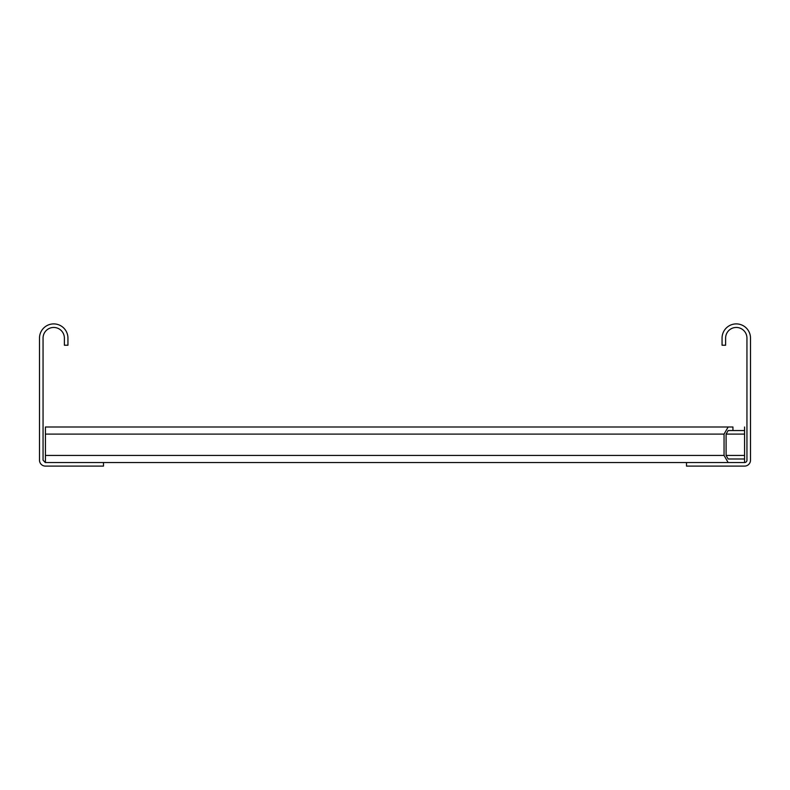 <?xml version="1.0" encoding="UTF-8"?>
<svg xmlns="http://www.w3.org/2000/svg" width="790" height="790" viewBox="0 0 790 790"><rect width="100%" height="100%" fill="white"/><g stroke="black" fill="none" stroke-linecap="round" stroke-linejoin="round"><path stroke-width="1.19" d="M103.49 466.1L45.425 466.1A5.925 5.925 0 0 1 39.5 460.175L39.5 338.12A14.22 14.22 0 0 1 53.72 323.9A14.22 14.22 0 0 1 67.94 338.12L67.94 345.23L64.385 345.23L64.385 338.12A10.665 10.665 0 0 0 53.72 327.455A10.665 10.665 0 0 0 43.055 338.12L43.055 460.175L45.287 462.545L103.49 462.545L103.49 466.1M686.51 466.1L744.575 466.1A5.925 5.925 0 0 0 750.5 460.175L750.5 338.12A14.22 14.22 0 0 0 736.28 323.9A14.22 14.22 0 0 0 722.06 338.12L722.06 345.23L725.615 345.23L725.615 338.12A10.665 10.665 0 0 1 736.28 327.455A10.665 10.665 0 0 1 746.945 338.12L746.945 460.175A2.37 2.37 0 0 1 744.575 462.545L686.51 462.545L686.51 466.1M45.425 462.545L45.425 426.995L728.153 426.995L724.055 434.105L724.055 455.435L728.153 462.545M726.099 434.105L744.575 434.105L744.575 430.55L728.153 430.55L726.099 434.105L726.099 455.435L728.153 458.99L744.575 458.99L744.575 462.545M744.575 434.105L744.575 458.99M744.575 430.55L744.575 426.995M103.49 462.545L686.51 462.545M728.153 426.995L732.942 426.995L732.942 430.55M744.575 455.435L726.099 455.435M724.055 455.435L45.425 455.435M45.425 434.105L724.055 434.105"/></g></svg>
